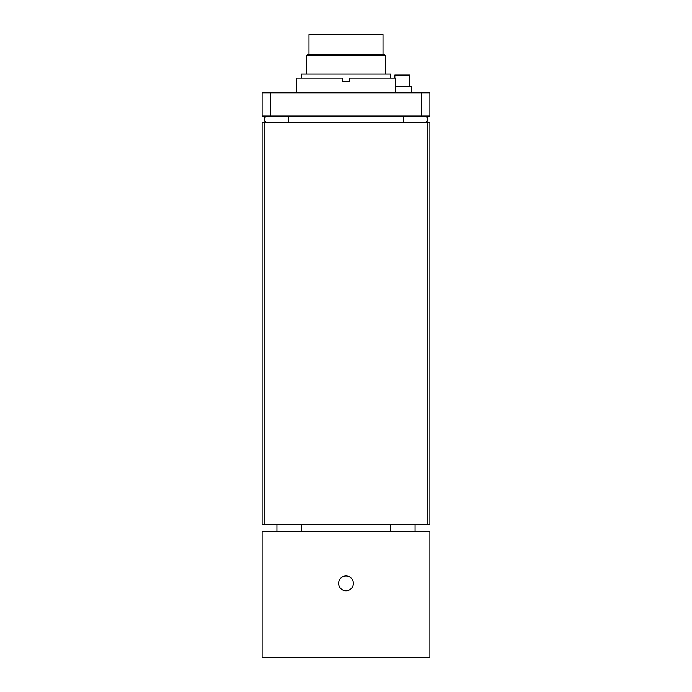 <?xml version="1.0" encoding="UTF-8"?>
<svg xmlns="http://www.w3.org/2000/svg" width="692" height="692" viewBox="0 0 692 692"><rect width="100%" height="100%" fill="white"/><g stroke="black" fill="none" stroke-linecap="round" stroke-linejoin="round"><path stroke-width="1.04" d="M429.896 122.441L427.907 122.441L427.907 524.648L429.896 524.648L429.896 122.441M264.093 524.648L264.093 122.441L262.104 122.441L262.104 524.648L427.907 524.648M264.093 122.441L427.907 122.441M262.104 132.31L262.104 137.25M262.104 504.909L262.104 514.779M424.542 116.031A4.091 3.296 -174.9 0 1 427.812 119.232A4.091 3.296 -174.9 0 1 424.853 122.441M267.458 116.031A4.091 3.296 -5.1 0 0 264.188 119.232A4.091 3.296 -5.1 0 0 267.147 122.441M421.809 116.031L429.896 116.031L429.896 92.832L262.104 92.832L262.104 116.031L421.809 116.031L421.809 92.832M296.652 92.832L296.652 78.032L342.298 78.032L342.298 81.483L349.702 81.483L349.702 78.032L395.348 78.032L395.348 92.832M301.582 78.032L301.582 74.079L390.418 74.079L390.418 78.032M385.479 55.576L306.521 55.576L307.75 54.339L384.25 54.339L385.479 55.576L385.479 74.079M308.987 54.339L308.987 34.6L383.013 34.6L383.013 54.339M411.515 92.832L411.515 86.413L395.348 86.413M409.664 86.413L409.664 75.065L394.855 75.065L394.855 78.032M429.896 531.56L429.896 657.4L262.104 657.4L262.104 531.56L429.896 531.56M276.912 531.56L276.912 524.648M415.088 531.56L415.088 524.648M353.404 583.373A7.404 7.404 0 0 1 342.298 589.783A7.404 7.404 0 0 1 342.298 576.964A7.404 7.404 0 0 1 353.404 583.373M403.644 116.031L403.687 122.441M288.356 116.031L288.313 122.441M270.191 116.031L270.191 92.832M301.582 531.56L301.582 524.648M390.418 531.56L390.418 524.648M306.521 55.576L306.521 74.079"/></g></svg>
